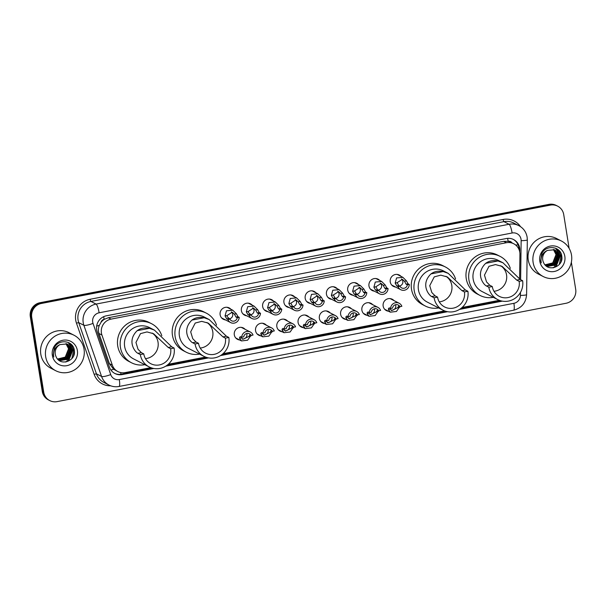 <?xml version="1.0" encoding="UTF-8"?>
<svg xmlns="http://www.w3.org/2000/svg" width="606" height="606" viewBox="0 0 606 606"><rect width="100%" height="100%" fill="white"/><g stroke="black" fill="none" stroke-linecap="round" stroke-linejoin="round"><path stroke-width="0.91" d="M388.469 311.211A6.386 6.181 -62.8 0 1 385.666 299.849A6.386 6.181 -62.8 0 1 393.938 300.561M367.206 315.317A6.386 6.181 -62.8 0 1 364.403 303.954A6.386 6.181 -62.8 0 1 372.675 304.666M345.943 319.43A6.386 6.181 -62.8 0 1 343.14 308.068A6.386 6.181 -62.8 0 1 351.412 308.78M324.68 323.536A6.386 6.181 -62.8 0 1 321.877 312.173A6.386 6.181 -62.8 0 1 330.149 312.885M303.417 327.649A6.386 6.181 -62.8 0 1 300.614 316.287A6.386 6.181 -62.8 0 1 308.886 316.991M282.154 331.755A6.386 6.181 -62.8 0 1 279.351 320.392A6.386 6.181 -62.8 0 1 287.623 321.104M260.883 335.86A6.386 6.181 -62.8 0 1 258.088 324.498A6.386 6.181 -62.8 0 1 266.36 325.21M239.62 339.974A6.386 6.181 -62.8 0 1 236.825 328.611A6.386 6.181 -62.8 0 1 245.097 329.323M374.296 291.145A6.386 6.181 -62.8 0 1 371.493 279.783A6.386 6.181 -62.8 0 1 379.765 280.495M353.033 295.251A6.386 6.181 -62.8 0 1 350.23 283.888A6.386 6.181 -62.8 0 1 358.502 284.6M331.77 299.364A6.386 6.181 -62.8 0 1 328.967 288.001A6.386 6.181 -62.8 0 1 337.239 288.706M310.499 303.47A6.386 6.181 -62.8 0 1 307.704 292.107A6.386 6.181 -62.8 0 1 315.976 292.819M395.559 287.032A6.386 6.181 -62.8 0 1 392.756 275.669A6.386 6.181 -62.8 0 1 401.028 276.381M289.236 307.575A6.386 6.181 -62.8 0 1 286.441 296.213A6.386 6.181 -62.8 0 1 294.713 296.925M267.973 311.689A6.386 6.181 -62.8 0 1 265.17 300.326A6.386 6.181 -62.8 0 1 273.442 301.038M246.71 315.794A6.386 6.181 -62.8 0 1 243.907 304.432A6.386 6.181 -62.8 0 1 252.179 305.144M225.447 319.907A6.386 6.181 -62.8 0 1 222.644 308.545A6.386 6.181 -62.8 0 1 230.916 309.249M519.6 279.086L519.925 254.247A11.976 11.582 117.2 0 0 519.774 252.187A11.976 11.582 117.2 0 0 513.729 243.756A11.976 11.582 117.2 0 0 506.389 242.726L111.065 319.112A11.976 11.582 117.2 0 0 101.922 335.02L112.322 365.13A11.976 11.582 117.2 0 0 117.867 371.561A11.976 11.582 117.2 0 0 125.207 372.592L150.818 367.645M100.99 322.4A11.976 11.582 -62.8 0 1 104.346 319.301L104.149 319.339A3.992 3.863 117.2 0 0 100.99 322.4L99.361 325.278C98.217 327.998 98.089 330.747 98.99 333.512L109.391 363.623L113.617 369.228L117.867 371.561M511.994 242.862A3.992 3.863 117.2 0 0 508.146 241.279L507.942 241.317A11.976 11.582 -62.8 0 1 511.025 242.37L513.729 243.756M507.942 241.317L503.677 241.332L108.353 317.726L104.346 319.301M168.309 364.267L205.555 357.07M223.038 353.692L444.599 310.878M462.09 307.5L499.329 300.303M519.781 252.247L519.812 250.058A11.976 11.582 117.2 0 0 519.66 247.998A11.976 11.582 117.2 0 0 513.615 239.567A11.976 11.582 117.2 0 0 506.275 238.537L106.338 315.817A11.976 11.582 117.2 0 0 97.195 331.717L109.421 367.1A11.976 11.582 117.2 0 0 114.958 373.531A11.976 11.582 117.2 0 0 122.306 374.561L153.81 368.478M513.252 239.393A11.976 11.582 -62.8 0 1 518.941 247.627A11.976 11.582 -62.8 0 1 519.092 249.687L519.092 249.695M571.36 262.254L575.7 289.365A11.976 11.582 -62.8 0 1 566.057 303.273L57.108 401.619A11.976 11.582 -62.8 0 1 49.76 400.581A11.976 11.582 -62.8 0 1 43.723 392.158L31.739 317.377A11.976 11.582 -62.8 0 1 41.382 303.47L550.339 205.123A11.976 11.582 -62.8 0 1 557.679 206.161A11.976 11.582 -62.8 0 1 563.724 214.585L569.132 248.369M49.76 400.581L48.321 399.839A11.976 11.582 -62.8 0 1 42.276 391.415L30.3 316.635A11.976 11.582 -62.8 0 1 39.943 302.727L548.892 204.381L549.612 204.752A11.976 11.582 -62.8 0 1 556.959 205.79A11.976 11.582 -62.8 0 0 549.612 204.752L40.663 303.098L549.612 204.752L550.339 205.123M30.3 316.635L31.02 317.006A11.976 11.582 -62.8 0 1 40.663 303.098A11.976 11.582 -62.8 0 0 31.02 317.006L42.996 391.787L31.02 317.006L31.739 317.377M49.041 400.21A11.976 11.582 -62.8 0 1 42.996 391.787A11.976 11.582 -62.8 0 0 49.041 400.21M165.756 366.168L208.54 357.904M220.493 355.593L447.584 311.711M459.537 309.401L502.321 301.137M152.576 368.206L121.586 374.197A11.976 11.582 -62.8 0 1 114.602 373.341M501.086 300.864L460.613 308.681M446.349 311.439L221.569 354.874M207.305 357.631L166.832 365.448M548.892 204.381A11.976 11.582 -62.8 0 1 556.24 205.419L557.679 206.161M533.121 262.481A19.96 19.301 -62.8 0 1 540.991 242.983A19.96 19.301 -62.8 0 1 561.436 241.021A19.96 19.301 -62.8 0 1 571.503 255.065A19.96 19.301 -62.8 0 1 563.641 274.571A19.96 19.301 -62.8 0 1 543.196 276.525A19.96 19.301 -62.8 0 1 533.121 262.481M543.196 276.525L538.333 274.026A19.96 19.301 -62.8 0 1 528.258 259.982A19.96 19.301 -62.8 0 1 536.121 240.484A19.96 19.301 -62.8 0 1 556.566 238.522L561.436 241.021M546.4 265.882L547.286 266.254L556.157 264.678L559.459 256.315L555.217 250.126M545.415 265.261L547.574 266.405L556.437 264.822L559.747 256.459L555.361 250.195L554.376 249.77L547.506 250.392A9.022 8.726 -62.8 0 0 543.612 262.656C547.748 272.609 563.671 266.746 561.807 256.535C561.186 246.081 545.711 244.271 541.688 253.891L540.719 260.815L541.249 262.89L540.969 260.716C541.006 255.709 543.188 252.27 547.506 250.392M545.847 265.557L555.013 264.087L558.315 255.724L554.626 249.861M545.983 265.64L555.293 264.239L558.603 255.868L554.778 249.922M545.355 265.201L553.869 263.504L557.172 255.134L554.013 249.649M545.445 265.284L554.149 263.648L557.459 255.285L554.172 249.702M545.006 264.822L552.725 262.913L556.028 254.55L553.376 249.483M545.097 264.928L553.005 263.065L556.316 254.694L553.536 249.52M564.83 256.353A13.014 12.59 -62.8 0 1 554.346 271.473A13.014 12.59 -62.8 0 1 539.802 261.194A13.014 12.59 -62.8 0 1 550.278 246.074A13.014 12.59 -62.8 0 1 564.83 256.353M554.111 264.746L558.391 256.49M558.414 254.929L558.081 252.717M557.982 252.338L555.831 248.286M555.255 265.33L559.535 257.08M559.558 255.52L556.967 248.869M553.422 267.769L556.346 265.973L560.595 255.028L558.603 250.081M561.035 261.648L561.868 257.414M553.248 265.239L558.293 255.535M558.232 254.308L557.891 252.437M557.793 252.111L555.702 248.233M554.392 265.822L559.436 256.126M559.376 254.891L556.808 248.771M552.945 267.837L556.202 265.898L560.459 254.959L558.346 249.854M559.3 264.421L561.421 254.611M500.662 265.723A13.968 13.514 -62.8 0 1 506.548 274.882A13.968 13.514 -62.8 0 1 493.988 291.289M522.614 280.692L519.16 281.358A13.968 13.514 -62.8 0 1 513.661 295.008A13.968 13.514 -62.8 0 1 499.344 296.379A13.968 13.514 -62.8 0 1 492.292 286.547L488.837 287.214L486.406 285.964C483.83 284.964 474.854 273.935 485.694 263.337C489.171 260.815 493.254 260.027 497.943 260.966L502.972 262.792L520.183 279.442L522.614 280.692A17.566 16.991 -62.8 0 1 515.698 297.849A17.566 16.991 -62.8 0 1 497.7 299.576A17.566 16.991 -62.8 0 1 488.837 287.214M519.16 281.358L516.729 280.108L502.124 266.398L495.511 264.58L488.997 266.284L484.459 275.101L486.55 281.941L489.86 285.297L492.292 286.547M502.972 262.792L498.071 260.277A17.566 16.991 117.2 0 0 480.081 262.004A17.566 16.991 117.2 0 0 473.165 279.161A17.566 16.991 117.2 0 0 482.028 291.524L497.7 299.576M493.36 297.341A21.952 21.233 -62.8 0 1 480.02 295.433A21.952 21.233 -62.8 0 1 468.938 279.98A21.952 21.233 -62.8 0 1 477.589 258.527A21.952 21.233 -62.8 0 1 500.079 256.368A21.952 21.233 -62.8 0 1 510.32 268.382M480.02 295.433L477.316 294.039A21.952 21.233 -62.8 0 1 466.234 278.593A21.952 21.233 -62.8 0 1 474.884 257.141A21.952 21.233 -62.8 0 1 497.375 254.982L500.079 256.368M445.933 276.298A13.968 13.514 -62.8 0 1 451.811 285.456A13.968 13.514 -62.8 0 1 439.252 301.871M467.885 291.266L464.431 291.933A13.968 13.514 -62.8 0 1 458.924 305.583A13.968 13.514 -62.8 0 1 444.615 306.954A13.968 13.514 -62.8 0 1 437.562 297.122L434.108 297.788L431.677 296.539C429.093 295.539 420.117 284.509 430.957 273.912C434.434 271.39 438.517 270.602 443.206 271.541L448.235 273.367L465.446 290.016L467.885 291.266A17.566 16.991 -62.8 0 1 460.961 308.424A17.566 16.991 -62.8 0 1 442.971 310.151A17.566 16.991 -62.8 0 1 434.108 297.788M464.431 291.933L461.992 290.683L447.387 276.972L440.782 275.154L434.267 276.859L429.73 285.676L431.813 292.524L435.131 295.872L437.562 297.122M448.235 273.367L443.342 270.852A17.566 16.991 117.2 0 0 425.351 272.579A17.566 16.991 117.2 0 0 418.428 289.736A17.566 16.991 117.2 0 0 427.291 302.099L442.971 310.151M438.63 307.924A21.952 21.233 -62.8 0 1 425.283 306.007A21.952 21.233 -62.8 0 1 414.209 290.554A21.952 21.233 -62.8 0 1 422.859 269.102A21.952 21.233 -62.8 0 1 445.349 266.951A21.952 21.233 -62.8 0 1 455.583 278.965M425.283 306.007L422.587 304.613A21.952 21.233 -62.8 0 1 411.504 289.168A21.952 21.233 -62.8 0 1 420.155 267.716A21.952 21.233 -62.8 0 1 442.645 265.557L445.349 266.951M206.881 322.49A13.968 13.514 -62.8 0 1 212.767 331.641A13.968 13.514 -62.8 0 1 200.207 348.056M228.841 337.459L225.387 338.125A13.968 13.514 -62.8 0 1 219.88 351.775A13.968 13.514 -62.8 0 1 205.563 353.146A13.968 13.514 -62.8 0 1 198.518 343.314L195.064 343.981L192.625 342.731C190.049 341.731 181.073 330.702 191.913 320.097C195.39 317.582 199.472 316.794 204.161 317.733L209.191 319.559L226.402 336.209L228.841 337.459A17.566 16.991 -62.8 0 1 221.917 354.616A17.566 16.991 -62.8 0 1 203.927 356.343A17.566 16.991 -62.8 0 1 195.064 343.981M225.387 338.125L222.947 336.875L208.343 323.165L201.73 321.347L195.223 323.051L190.685 331.861L192.769 338.709L196.079 342.064L198.518 343.314M209.191 319.559L204.298 317.044A17.566 16.991 117.2 0 0 186.307 318.771A17.566 16.991 117.2 0 0 179.384 335.929A17.566 16.991 117.2 0 0 188.246 348.291L203.927 356.343M199.579 354.109A21.952 21.233 -62.8 0 1 186.239 352.192A21.952 21.233 -62.8 0 1 175.164 336.747A21.952 21.233 -62.8 0 1 183.815 315.294A21.952 21.233 -62.8 0 1 206.305 313.135A21.952 21.233 -62.8 0 1 216.539 325.149M186.239 352.192L183.535 350.806A21.952 21.233 -62.8 0 1 172.46 335.36A21.952 21.233 -62.8 0 1 181.111 313.908A21.952 21.233 -62.8 0 1 203.601 311.749L206.305 313.135M152.151 333.065A13.968 13.514 -62.8 0 1 158.037 342.223A13.968 13.514 -62.8 0 1 145.478 358.631M174.104 348.033L170.65 348.7A13.968 13.514 -62.8 0 1 165.143 362.35A13.968 13.514 -62.8 0 1 150.833 363.721A13.968 13.514 -62.8 0 1 143.781 353.889L140.327 354.555L137.895 353.306C135.312 352.306 126.343 341.276 137.183 330.679C140.66 328.157 144.743 327.369 149.432 328.308L154.454 330.134L171.672 346.784L174.104 348.033A17.566 16.991 -62.8 0 1 167.18 365.191A17.566 16.991 -62.8 0 1 149.19 366.918A17.566 16.991 -62.8 0 1 140.327 354.555M170.65 348.7L168.218 347.45L153.613 333.739L147 331.921L140.486 333.626L135.949 342.443L138.039 349.283L141.349 352.639L143.781 353.889M154.454 330.134L149.561 327.619A17.566 16.991 117.2 0 0 131.57 329.346A17.566 16.991 117.2 0 0 124.647 346.503A17.566 16.991 117.2 0 0 133.517 358.866L149.19 366.918M144.849 364.683A21.952 21.233 -62.8 0 1 131.51 362.774A21.952 21.233 -62.8 0 1 120.427 347.321A21.952 21.233 -62.8 0 1 129.078 325.869A21.952 21.233 -62.8 0 1 151.568 323.71A21.952 21.233 -62.8 0 1 161.81 335.724M131.51 362.774L128.805 361.381A21.952 21.233 -62.8 0 1 117.723 345.935A21.952 21.233 -62.8 0 1 126.374 324.483A21.952 21.233 -62.8 0 1 148.864 322.324L151.568 323.71M45.67 356.669A19.96 19.301 -62.8 0 1 53.533 337.171A19.96 19.301 -62.8 0 1 73.977 335.209A19.96 19.301 -62.8 0 1 84.052 349.253A19.96 19.301 -62.8 0 1 76.182 368.759A19.96 19.301 -62.8 0 1 55.737 370.72A19.96 19.301 -62.8 0 1 45.67 356.669M55.737 370.72L50.874 368.221A19.96 19.301 -62.8 0 1 40.799 354.177A19.96 19.301 -62.8 0 1 48.662 334.671A19.96 19.301 -62.8 0 1 69.114 332.709L73.977 335.209M58.949 360.07L59.827 360.449L68.698 358.866L72.008 350.503L67.766 344.314M57.956 359.449L60.115 360.593L68.986 359.017L72.288 350.647L67.91 344.382L66.925 343.958L60.047 344.587A9.022 8.726 -62.8 0 0 56.153 356.843C60.289 366.797 76.212 360.934 74.356 350.722C73.727 340.269 58.252 338.466 54.229 348.079L53.26 355.002L53.79 357.078L53.51 354.904C53.555 349.897 55.729 346.458 60.047 344.587M58.388 359.744L67.554 358.282L70.864 349.912L67.175 344.056M58.524 359.828L67.842 358.426L71.144 350.063L67.319 344.117M57.896 359.388L66.41 357.691L69.713 349.329L66.562 343.837M57.987 359.472L66.698 357.835L70.001 349.473L66.713 343.89M57.547 359.01L65.266 357.101L68.569 348.738L65.918 343.678M57.638 359.116L65.554 357.252L68.857 348.889L66.084 343.708M77.371 350.548A13.014 12.59 -62.8 0 1 66.895 365.66A13.014 12.59 -62.8 0 1 52.343 355.381A13.014 12.59 -62.8 0 1 62.827 340.261A13.014 12.59 -62.8 0 1 77.371 350.548M66.66 358.934L70.932 350.677M70.963 349.117L70.629 346.905M70.523 346.526L68.372 342.473M67.804 359.525L72.084 351.268M72.106 349.707L69.508 343.057M65.971 361.956L68.887 360.161L73.144 349.223L71.144 344.269M73.576 355.843L74.409 351.601M65.789 359.426L70.834 349.723M70.773 348.495L70.432 346.632M70.334 346.299L68.251 342.42M66.933 360.017L71.978 350.313M71.917 349.086L69.349 342.966M65.486 362.024L68.743 360.085L73 349.147L70.887 344.041M71.841 358.608L73.962 348.798M407.346 284.843L406.111 284.206L404.49 281.267L402.354 279.305L397.135 282.691L398.786 285.623L400.028 286.259A3.992 3.863 117.2 0 0 407.346 284.843L409.33 284.464L408.088 283.828L406.459 280.889L402.907 277.343L397.203 274.42M399.49 285.987A3.992 3.863 117.2 0 0 401.498 278.965M409.33 284.464A5.984 5.795 117.2 0 1 398.044 286.638L396.809 286.009L395.157 283.07L396.566 277.934L402.907 277.343M398.044 286.638L400.028 286.259M386.083 288.948L384.848 288.32L383.227 285.381L381.091 283.411L375.871 286.797L377.523 289.729L378.758 290.365A3.992 3.863 117.2 0 0 386.083 288.948L388.067 288.57L386.825 287.933L385.196 284.994L381.644 281.457L375.94 278.525M378.227 290.092A3.992 3.863 117.2 0 0 380.235 283.07M388.067 288.57A5.984 5.795 117.2 0 1 376.78 290.751L375.546 290.115L373.894 287.183L375.303 282.048L381.644 281.457M376.78 290.751L378.758 290.365M364.82 293.062L363.585 292.425L361.964 289.486L359.828 287.524L354.608 290.91L356.26 293.842L357.495 294.478A3.992 3.863 117.2 0 0 364.82 293.062L366.797 292.675L365.562 292.047L363.933 289.107L360.381 285.562L354.677 282.638M356.964 294.205A3.992 3.863 117.2 0 0 358.972 287.183M366.797 292.675A5.984 5.795 117.2 0 1 355.517 294.857L354.283 294.221L352.631 291.289L354.04 286.153L360.381 285.562M355.517 294.857L357.495 294.478M343.557 297.167L342.322 296.531L340.701 293.592L338.565 291.63L333.338 295.016L334.997 297.947L336.232 298.584A3.992 3.863 117.2 0 0 343.557 297.167L345.534 296.788L344.299 296.152L342.67 293.213L339.118 289.676L333.414 286.744M335.701 298.311A3.992 3.863 117.2 0 0 337.701 291.289M345.534 296.788A5.984 5.795 117.2 0 1 334.254 298.97L333.02 298.334L331.368 295.395L332.77 290.259L339.118 289.676M334.254 298.97L336.232 298.584M322.294 301.28L321.059 300.644L319.43 297.705L317.294 295.743L312.075 299.129L313.734 302.061L314.969 302.689A3.992 3.863 117.2 0 0 322.294 301.28L324.271 300.894L323.036 300.258L321.407 297.326L317.847 293.781L312.151 290.85M314.438 302.417A3.992 3.863 117.2 0 0 316.438 295.402M324.271 300.894A5.984 5.795 117.2 0 1 312.991 303.076L311.757 302.439L310.105 299.508L311.507 294.372L317.847 293.781M312.991 303.076L314.969 302.689M301.03 305.386L299.796 304.75L298.167 301.811L296.031 299.849L290.812 303.235L292.471 306.166L293.705 306.803A3.992 3.863 117.2 0 0 301.03 305.386L303.008 305.007L301.773 304.371L300.144 301.432L296.584 297.887L290.888 294.963M293.175 306.53A3.992 3.863 117.2 0 0 295.175 299.508M303.008 305.007A5.984 5.795 117.2 0 1 291.728 307.181L290.494 306.553L288.842 303.614L290.244 298.478L296.584 297.887M291.728 307.181L293.705 306.803M279.767 309.492L278.525 308.863L276.904 305.924L274.768 303.954L269.549 307.34L269.89 308.651L272.442 310.908A3.992 3.863 117.2 0 0 279.767 309.492L281.745 309.113L280.51 308.477L278.881 305.538L275.321 302L269.625 299.069M271.912 310.636A3.992 3.863 117.2 0 0 273.912 303.621M281.745 309.113A5.984 5.795 117.2 0 1 270.465 311.295L269.223 310.658L267.579 307.727L268.981 302.591L275.321 302M270.465 311.295L272.442 310.908M258.504 313.605L257.262 312.969L255.641 310.03L253.505 308.068L248.286 311.454L248.627 312.764L251.179 315.022A3.992 3.863 117.2 0 0 258.504 313.605L260.482 313.219L259.247 312.59L257.618 309.651L254.058 306.106L248.354 303.182M250.649 314.749A3.992 3.863 117.2 0 0 252.649 307.727M260.482 313.219A5.984 5.795 117.2 0 1 249.195 315.4L247.96 314.764L246.309 311.832L247.718 306.697L254.058 306.106M249.195 315.4L251.179 315.022M237.234 317.711L235.999 317.074L234.378 314.135L232.242 312.173L227.023 315.559L227.364 316.87L229.916 319.127A3.992 3.863 117.2 0 0 237.234 317.711L239.219 317.332L237.984 316.696L236.355 313.756L232.795 310.219L227.091 307.287M229.386 318.854A3.992 3.863 117.2 0 0 231.386 311.832M239.219 317.332A5.984 5.795 117.2 0 1 227.932 319.513L226.697 318.877L225.046 315.938L226.455 310.802L232.795 310.219M227.932 319.513L229.916 319.127M390.385 308.181L390.4 309.09L391.62 310.583L397.756 307.674L398.65 306.045L399.884 306.681A3.992 3.863 117.2 0 0 392.559 308.098L390.582 308.477L389.347 307.848L388.469 308.545L388.431 309.477L390.347 312.173L384.643 309.249M390.984 310.12A3.992 3.863 117.2 0 0 395.536 304.72M399.884 306.681L401.861 306.303A5.984 5.795 117.2 0 0 390.582 308.477M399.983 306.325L396.438 311.461L390.347 312.173M369.122 312.287L369.137 313.204L370.349 314.696L376.493 311.779L377.386 310.158L378.621 310.795A3.992 3.863 117.2 0 0 371.296 312.204L369.319 312.59L368.084 311.954L367.206 312.658L367.16 313.582L369.084 316.287L363.38 313.355M369.721 314.226A3.992 3.863 117.2 0 0 374.273 308.833M378.621 310.795L380.598 310.408A5.984 5.795 117.2 0 0 369.319 312.59M378.72 310.431L375.175 315.567L369.084 316.287M347.859 316.393L347.874 317.309L349.086 318.801L355.23 315.893L356.123 314.264L357.358 314.9A3.992 3.863 117.2 0 0 350.033 316.317L348.056 316.696L346.821 316.059L345.943 316.764L345.897 317.695L347.821 320.392L342.117 317.461M348.458 318.339A3.992 3.863 117.2 0 0 353.01 312.938M357.358 314.9L359.335 314.514A5.984 5.795 117.2 0 0 348.056 316.696M357.457 314.544L353.912 319.673L347.821 320.392M326.596 320.506L326.611 321.422L327.823 322.907L333.967 319.998L334.86 318.377L336.095 319.006A3.992 3.863 117.2 0 0 328.77 320.422L326.793 320.809L325.558 320.173L324.68 320.877L324.634 321.801L326.558 324.498L320.854 321.574M327.195 322.445A3.992 3.863 117.2 0 0 331.74 317.044M336.095 319.006L338.072 318.627A5.984 5.795 117.2 0 0 326.793 320.809M336.194 318.65L332.649 323.786L326.558 324.498M305.333 324.611L305.348 325.528L306.56 327.02L312.704 324.104L313.597 322.483L314.832 323.119A3.992 3.863 117.2 0 0 307.507 324.536L305.53 324.914L304.288 324.278L303.417 324.983L303.371 325.907L305.288 328.611L299.591 325.68M305.932 326.558A3.992 3.863 117.2 0 0 310.477 321.157M314.832 323.119L316.809 322.733A5.984 5.795 117.2 0 0 305.53 324.914M314.931 322.756L311.386 327.891L305.288 328.611M284.07 328.725L284.085 329.634L285.297 331.126L291.441 328.217L292.327 326.589L293.569 327.225A3.992 3.863 117.2 0 0 286.244 328.641L284.259 329.02L283.025 328.391L282.146 329.096L282.108 330.02L284.025 332.717L278.328 329.793M284.661 330.664A3.992 3.863 117.2 0 0 289.214 325.263M293.569 327.225L295.546 326.846A5.984 5.795 117.2 0 0 284.259 329.02M293.66 326.869L290.123 332.005L284.025 332.717M262.807 332.83L262.815 333.747L264.034 335.239L270.178 332.323L271.064 330.702L272.299 331.338A3.992 3.863 117.2 0 0 264.981 332.747L262.996 333.133L261.762 332.497L260.883 333.202L260.845 334.126L262.762 336.83L257.065 333.898M263.398 334.77A3.992 3.863 117.2 0 0 267.95 329.376M272.299 331.338L274.283 330.952A5.984 5.795 117.2 0 0 262.996 333.133M272.397 330.974L268.859 336.11L262.762 336.83M241.544 336.936L241.552 337.853L242.771 339.345L248.907 336.436L249.801 334.807L251.035 335.444A3.992 3.863 117.2 0 0 243.718 336.86L241.733 337.239L240.499 336.603L239.62 337.307L239.582 338.239L241.499 340.936L235.795 338.004M242.135 338.883A3.992 3.863 117.2 0 0 246.687 333.482M251.035 335.444L253.02 335.065A5.984 5.795 117.2 0 0 241.733 337.239M251.134 335.088L247.596 340.216L241.499 340.936M96.657 326.157A11.976 2.227 -19.1 0 0 99.361 325.278M508.146 241.279A11.976 2.424 -100.9 0 0 507.601 238.355M120.927 374.303A11.976 2.424 -100.9 0 0 120.738 372.569M515.676 245.029A11.976 1.386 0.8 0 0 518.138 244.854M110.943 370.054A11.976 2.227 -19.1 0 0 113.617 369.228M104.149 319.339A11.976 2.424 -100.9 0 0 103.656 316.68M503.677 241.332L506.389 242.726M109.391 363.623L112.322 365.13M98.99 333.512L101.922 335.02M108.353 317.726L111.065 319.112M520.63 279.669L521.145 240.673A7.984 7.719 117.2 0 0 512.115 232.992L99.119 312.794A7.984 7.719 117.2 0 0 93.029 323.392L110.716 374.584A7.984 7.719 117.2 0 0 119.306 379.561L513.896 303.318A7.984 7.719 117.2 0 0 520.418 295.417L520.463 292.418M110.716 374.584A7.984 1.485 -19.1 0 1 101.573 376.47L83.878 325.286A15.968 15.445 -62.8 0 1 83.211 322.619A15.968 15.445 -62.8 0 1 96.074 304.076L509.07 224.273A15.968 15.445 -62.8 0 1 518.857 225.652L513.721 223.016A15.968 15.445 117.2 0 0 503.934 221.637L90.938 301.44A15.968 15.445 117.2 0 0 78.076 319.983A15.968 15.445 117.2 0 0 78.742 322.642L96.437 373.834A15.968 15.445 117.2 0 0 103.823 382.409L108.959 385.045A15.968 15.445 -62.8 0 1 101.573 376.47L96.437 373.834L94.15 374.303L76.462 323.119A17.96 17.377 -62.8 0 1 90.173 299.258L503.169 219.455A1.992 0.401 -100.9 0 0 503.934 221.637L509.07 224.273A7.984 1.613 79.1 0 1 512.115 232.992M76.462 323.119L78.742 322.642L83.878 325.286A7.984 1.485 -19.1 0 0 93.029 323.392M503.169 219.455A17.96 17.377 -62.8 0 1 520.486 226.621M110.701 385.81A17.96 17.377 -62.8 0 1 94.15 374.303M41.382 303.47L39.943 302.727M43.723 392.158L42.276 391.415M99.119 312.794A7.984 1.613 79.1 0 0 96.074 304.076L90.938 301.44A1.992 0.401 -100.9 0 1 90.173 299.258M119.306 379.561A7.984 1.613 79.1 0 1 119.018 386.476L513.608 310.227C521.592 308.09 525.925 302.879 526.599 294.599L527.318 239.855A7.984 0.924 0.8 0 1 521.145 240.673M513.896 303.318A7.984 1.613 79.1 0 1 513.608 310.227M520.418 295.417A7.984 0.924 0.8 0 0 526.599 294.599M519.092 249.687L519.812 250.058M121.586 374.197L122.306 374.561M497.943 260.966L485.694 263.337M489.86 285.297L486.406 285.964M520.183 279.442L516.729 280.108M443.206 271.541L430.957 273.912M435.131 295.872L431.677 296.539M465.446 290.016L461.992 290.683M204.161 317.733L191.913 320.097M196.079 342.064L192.625 342.731M226.402 336.209L222.947 336.875M149.432 328.308L137.183 330.679M141.349 352.639L137.895 353.306M171.672 346.784L168.218 347.45M395.157 283.07L397.135 282.691M404.49 281.267L406.459 280.889M406.111 284.206L408.088 283.828M396.809 286.009L398.786 285.623M373.894 287.183L375.871 286.797M383.227 285.381L385.196 284.994M384.848 288.32L386.825 287.933M375.546 290.115L377.523 289.729M352.631 291.289L354.608 290.91M361.964 289.486L363.933 289.107M363.585 292.425L365.562 292.047M354.283 294.221L356.26 293.842M331.368 295.395L333.338 295.016M340.701 293.592L342.67 293.213M342.322 296.531L344.299 296.152M333.02 298.334L334.997 297.947M310.105 299.508L312.075 299.129M319.43 297.705L321.407 297.326M321.059 300.644L323.036 300.258M311.757 302.439L313.734 302.061M288.842 303.614L290.812 303.235M298.167 301.811L300.144 301.432M299.796 304.75L301.773 304.371M290.494 306.553L292.471 306.166M267.579 307.727L269.549 307.34M276.904 305.924L278.881 305.538M278.525 308.863L280.51 308.477M269.223 310.658L271.208 310.272M246.309 311.832L248.286 311.454M255.641 310.03L257.618 309.651M257.262 312.969L259.247 312.59M247.96 314.764L249.945 314.385M225.046 315.938L227.023 315.559M234.378 314.135L236.355 313.756M235.999 317.074L237.984 316.696M226.697 318.877L228.682 318.491M399.733 307.287L397.756 307.674M390.4 309.09L388.431 309.477M378.47 311.401L376.493 311.779M369.137 313.204L367.16 313.582M357.207 315.506L355.23 315.893M347.874 317.309L345.897 317.695M335.936 319.62L333.967 319.998M326.611 321.422L324.634 321.801M314.673 323.725L312.704 324.104M305.348 325.528L303.371 325.907M293.41 327.831L291.441 328.217M284.085 329.634L282.108 330.02M272.147 331.944L270.178 332.323M262.815 333.747L260.845 334.126M250.884 336.05L248.907 336.436M241.552 337.853L239.582 338.239M527.318 239.855L527.122 237.105C526.175 231.962 523.425 228.144 518.857 225.652M108.959 385.045C112.148 386.651 115.496 387.12 119.018 386.476M400.763 289.706L391.734 285.07M379.5 293.819L370.471 289.176M358.237 297.925L349.207 293.289M336.974 302.038L327.944 297.394M315.711 306.144L306.681 301.508M294.448 310.249L285.411 305.613M273.177 314.362L264.148 309.719M251.914 318.468L242.885 313.832M230.651 322.581L221.622 317.938M399.149 303.235L390.112 298.591M377.879 307.34L368.849 302.705M356.616 311.454L347.586 306.81M335.353 315.559L326.323 310.923M314.09 319.665L305.06 315.029M292.827 323.778L283.797 319.135M271.564 327.884L262.534 323.248M250.301 331.997L241.271 327.354"/></g></svg>
